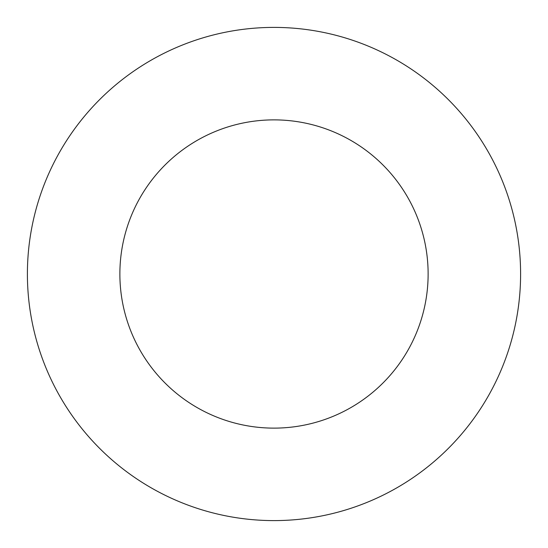 <?xml version="1.0" encoding="UTF-8"?>
<svg xmlns="http://www.w3.org/2000/svg" width="548" height="548" viewBox="0 0 548 548"><rect width="100%" height="100%" fill="white"/><g stroke="black" fill="none" stroke-linecap="round" stroke-linejoin="round"><path stroke-width="0.82" d="M428.125 274A154.125 154.125 0 0 0 274 119.875A154.125 154.125 0 0 0 119.875 274A154.125 154.125 0 0 0 274 428.125A154.125 154.125 0 0 0 428.125 274M520.6 274A246.6 246.6 0 0 0 274 27.4A246.6 246.6 0 0 0 27.4 274A246.6 246.6 0 0 0 274 520.6A246.6 246.6 0 0 0 520.6 274"/></g></svg>
